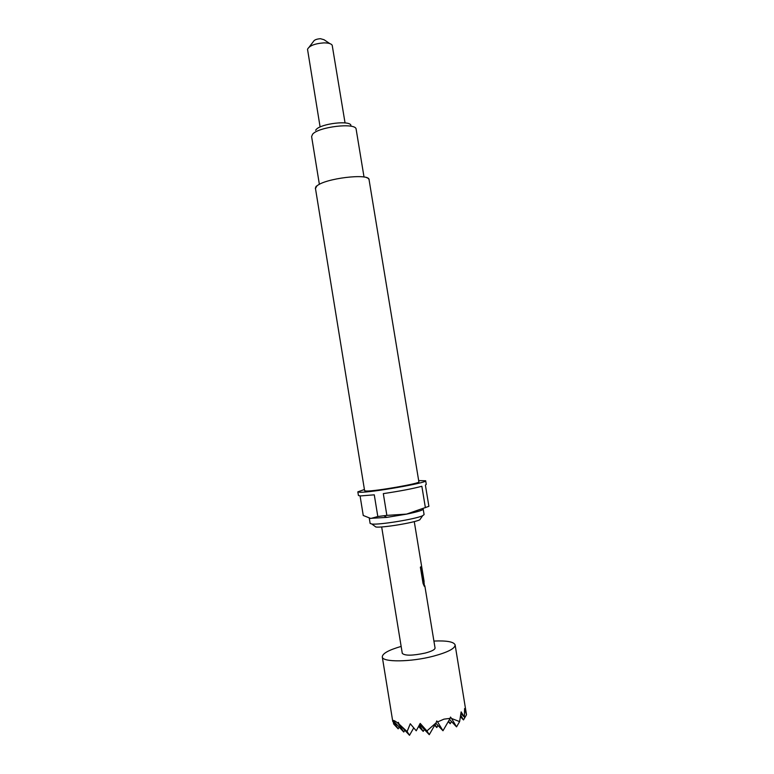 <?xml version="1.0" encoding="UTF-8"?>
<svg xmlns="http://www.w3.org/2000/svg" width="774" height="774" viewBox="0 0 774 774"><rect width="100%" height="100%" fill="white"/><g stroke="black" fill="none" stroke-linecap="round" stroke-linejoin="round"><path stroke-width="1.16" d="M309.31 46.914L313.48 41.448C314.292 39.909 316.614 38.99 320.455 38.7L324.045 39.726L329.743 43.567M345.049 122.911L332.191 45.221C331.156 43.644 328.369 42.86 323.832 42.88C314.805 43.586 309.368 45.714 307.52 49.265L320.107 126.994M433.914 641.056C446.821 640.504 453.903 641.801 455.131 644.945C455.064 648.506 447.885 652.23 433.604 656.12C410.907 662.167 382.066 662.399 382.279 656.874C382.453 653.498 388.742 650.015 401.155 646.416M455.131 644.945L466.509 714.76L464.584 708.539L464.371 717.14L461.14 711.886L459.611 721.61L451.561 718.475L450.487 717.063L450.149 718.369L443.966 719.152L437.591 721.919L436.768 720.933L436.072 722.858L426.909 730.927L420.185 723.409L416.238 730.801L410.278 723.758L407.105 731.565L399.152 724.174L398.32 722.345L398.146 723.342C395.417 721.145 393.724 720.197 393.047 720.507L393.656 723.98L398.175 728.837L399.171 727.086M420.698 518.493L419.779 519.818C414.003 522.76 382.337 527.945 375.893 527.017L374.587 526.049M369.285 518.251L370.127 523.437L371.868 524.027C379.231 525.053 416.025 519.025 422.633 515.716L424.094 514.594L423.194 509.137C422.846 510.269 417.225 511.943 406.34 514.178L428.893 506.331L425.39 485.085L426.271 484.389L425.671 480.76L418.676 480.606M369.972 518.386L386.816 517.38L406.34 514.178M360.074 495.911L363.248 515.474L370.804 518.483L377.809 516.51L386.865 515.387L406.398 514.11M364.419 489.497L357.84 491.867L359.91 492.254C370.707 492.738 428.303 482.647 425.671 480.76M377.809 516.51L374.277 494.828L360.51 495.931L358.43 495.505L357.84 491.867M425.39 507.705L421.849 486.266C412.726 488.704 399.877 491.151 383.314 493.628L386.865 515.387M366.334 491.045C375.148 491.393 420.901 483.363 418.879 481.844L369.063 179.723C369.682 172.902 324.122 178.426 316.73 186.147L315.473 188.498L364.622 490.735L366.334 491.045M315.608 130.274L316.179 129.529C320.968 123.559 350.322 120.125 350.932 125.417M364.032 177.062L356.108 129.026C355.489 122.456 318.54 126.801 312.619 134.192L311.603 136.553L319.381 184.376M429.638 615.078L430.276 618.929M432.405 631.913L433.043 635.764M425.942 592.584L428.496 608.151M414.264 521.599L424.113 581.467L421.395 566.462L420.379 567.158L423.049 583.383L424.268 586.266L424.81 585.734L435.056 648.002C434.988 649.638 431.728 651.321 425.265 653.053C412.532 655.742 404.87 655.849 402.287 653.372L381.669 526.939M421.84 567.623L423.823 579.697M417.331 540.204L417.96 544.035M420.079 556.932L420.708 560.773M415.986 532.048L416.615 535.869M371.868 524.027L375.874 527.007M460.675 715.118L463.5 719.926L466.509 714.76M463.5 719.926L460.433 716.724M448.601 721.039L450.207 723.709L451.474 721.523M464.371 717.14L460.907 713.531M451.561 718.475L456.554 726.863L459.611 721.61M398.146 723.342L403.767 732.03L393.047 720.507M392.863 720.671L398.175 728.837M407.105 731.565L409.504 735.3L399.152 724.174M403.767 732.03L404.783 730.23M419.285 725.161L423.214 731.401L418.599 726.476M409.504 735.3L413.693 727.957M426.909 730.927L429.26 734.69L419.653 724.445M435.027 724.677L436.778 727.541L434.669 725.296M423.214 731.401L424.336 729.437M437.591 721.919L442.98 730.753L435.859 723.226M429.26 734.69L436.072 722.858M450.207 723.709L448.252 721.649M436.778 727.541L437.978 725.461M456.554 726.863L449.52 719.462M442.98 730.753L450.149 718.369M423.997 581.874L424.423 586.295M423.717 581.719L421.23 566.616M369.063 179.723C370.04 179.936 366.218 176.607 366.663 177.72M419.779 519.818L422.633 515.716M386.816 517.38L383.885 515.784M316.711 185.953C316.024 185.76 314.96 189.311 315.473 188.498M382.279 656.874L392.776 721.542"/></g></svg>
